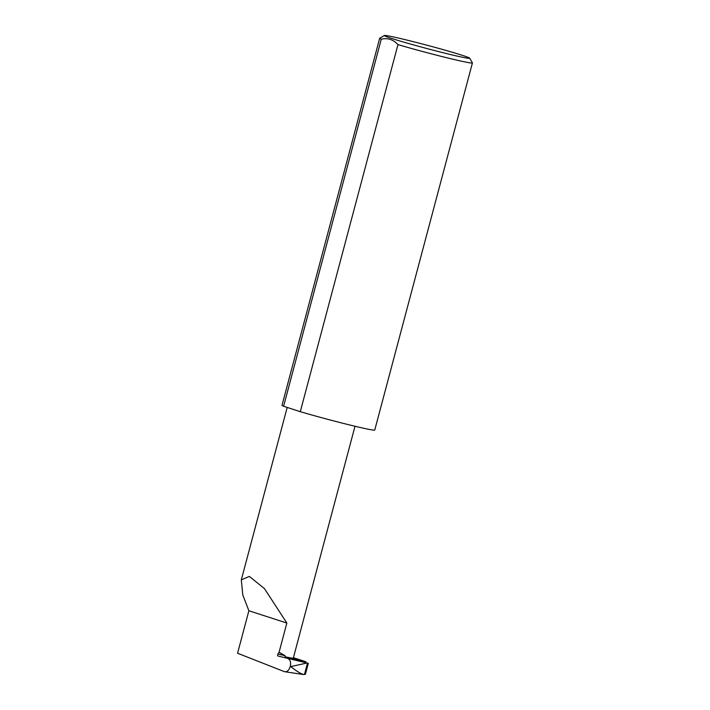 <?xml version="1.0" encoding="UTF-8"?>
<svg xmlns="http://www.w3.org/2000/svg" width="710" height="710" viewBox="0 0 710 710"><rect width="100%" height="100%" fill="white"/><g stroke="black" fill="none" stroke-linecap="round" stroke-linejoin="round"><path stroke-width="1.06" d="M303.055 674.456L284.497 671.687L237.575 653.244L248.882 610.751L242.802 595.007L241.311 579.857L249.352 576.413L264.466 588.625L286.849 623.052L279.074 652.268L277.938 653.999A1.278 0.728 -76.5 0 0 277.61 655.259A1.278 0.728 -76.5 0 0 278.063 656.049L308.326 663.335L305.415 674.269L304.466 674.438L307.474 663.158M403.209 39.183A44.153 1.615 14.9 0 0 384.412 35.5A44.153 1.615 14.9 0 0 406.111 42.804A44.153 1.615 14.9 0 0 450.859 54.626A44.153 1.615 14.9 0 0 469.692 58.193A44.153 1.615 14.9 0 0 446.581 50.605A44.153 1.615 14.9 0 0 403.209 39.183M469.692 58.193L472.416 62.879A47.996 1.757 -165.1 0 1 472.425 62.95A47.996 1.757 -165.1 0 1 451.95 59.001A47.996 1.757 -165.1 0 1 397.964 44.597C393.251 39.52 387.687 37.719 381.279 39.192A47.996 1.757 -165.1 0 1 379.673 38.269A47.996 1.757 -165.1 0 1 379.717 38.216L384.412 35.5M381.279 39.192L283.609 406.262A47.996 1.757 -165.1 0 1 282.003 405.348L379.673 38.269M472.425 62.95L374.756 430.029A47.996 1.757 -165.1 0 1 354.272 426.08A47.996 1.757 -165.1 0 1 300.294 411.676L397.964 44.597M284.497 671.687C286.955 672.184 288.89 670.453 290.292 666.495L290.754 666.583C296.647 671.269 300.996 673.905 303.809 674.5L304.466 674.438M355 426.248L293.31 658.09A35.181 1.287 14.9 0 1 285.109 656.759L305.824 661.72A1.278 0.728 -76.5 0 0 306.276 662.803L308.326 663.335M303.179 674.473L303.809 674.5M306.906 663.042L290.754 666.583M290.292 666.495C291.056 662.297 290.266 659.661 287.932 658.596M305.824 661.72L293.416 657.7M285.109 656.759L285.101 655.712L279.074 652.268M248.882 610.751L286.849 623.052M283.609 406.262L300.294 411.676M306.276 662.803L278.063 656.049M285.101 655.712L277.938 653.999M241.311 579.857L287.195 407.425"/></g></svg>
